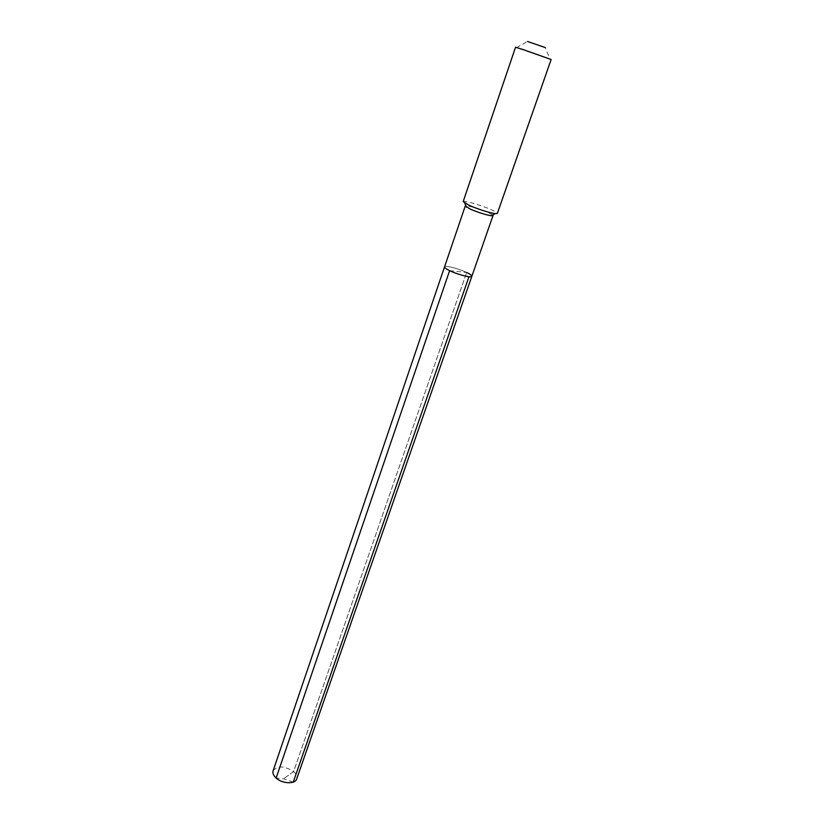 <?xml version="1.0" encoding="UTF-8"?>
<svg xmlns="http://www.w3.org/2000/svg" width="824" height="824" viewBox="0 0 824 824"><rect width="100%" height="100%" fill="white"/><g stroke="black" fill="none" stroke-linecap="round" stroke-linejoin="round"><path stroke-width="0.62" stroke-dasharray="4.12 3.09" d="M449.616 270.643L466.642 272.476C458.587 268.542 444.733 265.029 444.538 266.894C444.733 265.029 458.587 268.542 466.642 272.476C470.236 274.217 471.977 275.494 471.853 276.298M492.628 214.982L487.509 212.273C478.044 208.431 470.844 206.268 465.921 205.784M463.15 201.674C463.16 200.047 480.32 204.908 490.538 209.399C495.121 211.397 497.387 212.747 497.346 213.447M516.494 47.72L527.535 41.458L545.251 47.565L550.092 59.287L515.536 47.256M550.092 59.287L551.132 59.513M273.094 770.821C277.585 765.486 284.414 765.743 293.602 771.604L283.549 778.814L293.602 771.604L466.642 272.476L293.602 771.604C296.372 774.107 297.402 776.558 296.702 778.948M293.251 782.1L283.549 778.814L276.122 778.052"/><path stroke-width="1.24" d="M465.921 205.784L465.251 206.021L444.538 266.894C444.404 267.676 446.093 268.923 449.616 270.643C457.691 274.629 471.74 278.172 471.853 276.298C471.74 278.172 457.691 274.629 449.616 270.643C446.093 268.923 444.404 267.676 444.538 266.894L273.094 770.821C272.414 773.149 273.424 775.559 276.122 778.052L449.616 270.643M465.251 206.021L470.607 209.275C478.703 212.623 485.563 214.786 491.186 215.754L495.131 213.643C488.21 212.417 479.743 209.749 469.732 205.619L463.15 201.674L515.536 47.256L523.024 49.533L551.132 59.513L497.346 213.447L495.131 213.643M492.628 214.982L493.01 215.579L491.186 215.754M545.251 47.565L527.535 41.458M466.642 272.476C470.236 274.217 471.977 275.494 471.853 276.298L296.702 778.948C295.28 784.376 282.272 783.861 276.122 778.052M293.251 782.1L468.98 276.72M493.01 215.579L471.853 276.298M466.58 207.277L464.777 203.188"/></g></svg>
